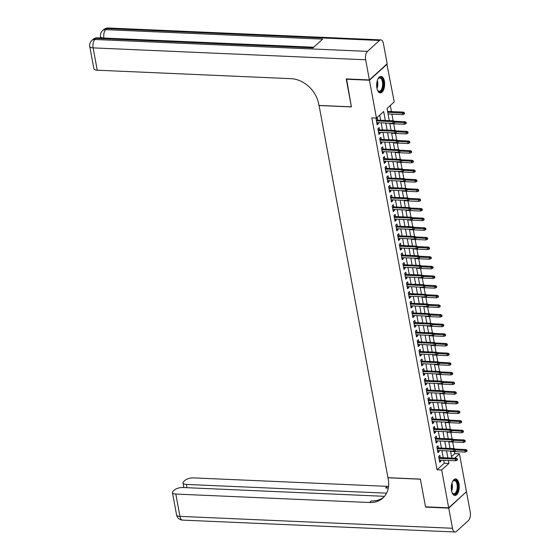 <?xml version="1.0" encoding="UTF-8"?>
<svg xmlns="http://www.w3.org/2000/svg" width="560" height="560" viewBox="0 0 560 560"><rect width="100%" height="100%" fill="white"/><g stroke="black" fill="none" stroke-linecap="round" stroke-linejoin="round"><path stroke-width="0.84" d="M451.514 490.623A8.26 3.983 -87.5 0 1 455.616 478.961A8.26 3.983 -87.5 0 1 459.004 483.812A8.26 3.983 -87.5 0 1 454.895 495.474A8.26 3.983 -87.5 0 1 451.514 490.623M376.908 88.088A8.26 3.983 -87.5 0 1 381.01 76.426A8.26 3.983 -87.5 0 1 384.398 81.27A8.26 3.983 -87.5 0 1 380.289 92.932A8.26 3.983 -87.5 0 1 376.908 88.088M386.862 64.05L394.233 101.906L387.023 108.458L389.284 120.638M451.549 456.596L454.818 453.621L454.447 451.598M453.894 448.623L452.655 441.959M452.102 438.977L450.87 432.313M450.317 429.338L449.085 422.674M448.532 419.699L447.293 413.035M446.747 410.053L445.508 403.389M444.955 400.414L443.723 393.75M443.17 390.768L441.938 384.104M441.385 381.129L440.146 374.465M439.593 371.49L438.361 364.826M437.808 361.844L436.576 355.18M436.023 352.205L434.784 345.541M434.238 342.559L432.999 335.902M432.446 332.92L431.214 326.256M430.661 323.281L429.429 316.617M428.876 313.635L427.637 306.971M427.084 303.996L425.852 297.332M425.299 294.357L424.067 287.693M423.514 284.711L422.275 278.047M421.729 275.072L420.49 268.408M419.937 265.426L418.705 258.769M418.152 255.787L416.92 249.123M416.367 246.148L415.128 239.484M414.575 236.502L413.343 229.838M412.79 226.863L411.558 220.199M411.005 217.224L409.766 210.56M409.22 207.578L407.981 200.914M407.428 197.939L406.196 191.275M405.643 188.293L404.411 181.636M403.858 178.654L402.619 171.99M402.066 169.015L400.834 162.351M400.281 159.369L399.049 152.705M398.496 149.73L397.257 143.066M396.711 140.091L395.472 133.427M394.919 130.445L393.687 123.781M393.134 120.806L391.902 114.142M391.426 111.573L390.292 105.483M454.818 453.621L459.452 453.824L466.466 491.673L448.693 507.829L441.679 469.987L448.889 463.435L448.343 460.488M440.258 457.59L439.852 455.406L438.655 456.498L439.726 462.28L440.923 461.188L440.734 460.152M438.473 447.944L438.067 445.76L436.863 446.852L437.941 452.641L439.138 451.549L438.949 450.513M436.688 438.305L436.282 436.121L435.078 437.213L436.149 442.995L437.353 441.903L437.157 440.874M434.896 428.666L434.49 426.475L433.293 427.567L434.364 433.356L435.568 432.264L435.372 431.228M433.111 419.02L432.705 416.836L431.508 417.928L432.579 423.71L433.776 422.618L433.587 421.589M431.326 409.381L430.92 407.197L429.716 408.289L430.787 414.071L431.991 412.979L431.802 411.95M429.534 399.742L429.135 397.551L427.931 398.643L429.002 404.432L430.206 403.34L430.01 402.304M427.749 390.096L427.343 387.912L426.146 389.004L427.217 394.786L428.414 393.694L428.225 392.665M425.964 380.457L425.558 378.273L424.354 379.365L425.432 385.147L426.629 384.055L426.44 383.019M424.179 370.811L423.773 368.627L422.569 369.719L423.64 375.508L424.844 374.416L424.655 373.38M422.387 361.172L421.981 358.988L420.784 360.08L421.855 365.862L423.059 364.77L422.863 363.741M420.602 351.533L420.196 349.342L418.999 350.434L420.07 356.223L421.267 355.131L421.078 354.095M418.817 341.887L418.411 339.703L417.207 340.795L418.278 346.577L419.482 345.485L419.293 344.456M417.025 332.248L416.626 330.064L415.422 331.156L416.493 336.938L417.697 335.846L417.501 334.817M415.24 322.609L414.834 320.418L413.637 321.51L414.708 327.299L415.905 326.207L415.716 325.171M413.455 312.963L413.049 310.779L411.845 311.871L412.923 317.653L414.12 316.561L413.931 315.532M411.67 303.324L411.264 301.14L410.06 302.232L411.131 308.014L412.335 306.922L412.146 305.886M409.878 293.678L409.472 291.494L408.275 292.586L409.346 298.375L410.55 297.283L410.354 296.247M408.093 284.039L407.687 281.855L406.49 282.947L407.561 288.729L408.758 287.637L408.569 286.608M406.308 274.4L405.902 272.209L404.698 273.301L405.769 279.09L406.973 277.998L406.784 276.962M404.516 264.754L404.117 262.57L402.913 263.662L403.984 269.444L405.188 268.352L404.992 267.323M402.731 255.115L402.325 252.931L401.128 254.023L402.199 259.805L403.396 258.713L403.207 257.684M400.946 245.476L400.54 243.285L399.336 244.377L400.414 250.166L401.611 249.074L401.422 248.038M399.161 235.83L398.755 233.646L397.551 234.738L398.622 240.52L399.826 239.428L399.637 238.399M397.369 226.191L396.963 224L395.766 225.092L396.837 230.881L398.041 229.789L397.845 228.753M395.584 216.545L395.178 214.361L393.981 215.453L395.052 221.242L396.249 220.15L396.06 219.114M393.799 206.906L393.393 204.722L392.189 205.814L393.267 211.596L394.464 210.504L394.275 209.475M392.007 197.267L391.608 195.076L390.404 196.168L391.475 201.957L392.679 200.865L392.483 199.829M390.222 187.621L389.816 185.437L388.619 186.529L389.69 192.311L390.894 191.219L390.698 190.19M388.437 177.982L388.031 175.798L386.834 176.89L387.905 182.672L389.102 181.58L388.913 180.551M386.652 168.343L386.246 166.152L385.042 167.244L386.113 173.033L387.317 171.941L387.128 170.905M384.86 158.697L384.454 156.513L383.257 157.605L384.328 163.387L385.532 162.295L385.336 161.266M383.075 149.058L382.669 146.867L381.472 147.959L382.543 153.748L383.74 152.656L383.551 151.62M381.29 139.412L380.884 137.228L379.68 138.32L380.758 144.109L381.955 143.017L381.766 141.981M379.505 129.773L379.099 127.589L377.895 128.681L378.966 134.463L380.17 133.371L379.974 132.342M385.322 120.463L383.663 111.517L376.46 118.069L371.819 117.866L437.045 469.784L444.255 463.232L443.702 460.285M443.233 457.716L441.917 450.646M441.441 448.077L440.132 441M439.656 438.438L438.347 431.361M437.871 428.792L436.555 421.715M436.079 419.153L434.77 412.076M434.294 409.514L432.985 402.437M432.509 399.868L431.193 392.791M430.724 390.229L429.408 383.152M428.932 380.583L427.623 373.513M427.147 370.944L425.838 363.867M425.362 361.305L424.046 354.228M423.57 351.659L422.261 344.582M421.785 342.02L420.476 334.943M420 332.374L418.691 325.304M418.215 322.735L416.899 315.658M416.423 313.096L415.114 306.019M414.638 303.45L413.329 296.38M412.853 293.811L411.537 286.734M411.061 284.172L409.752 277.095M409.276 274.526L407.967 267.449M407.491 264.887L406.182 257.81M405.706 255.241L404.39 248.171M403.914 245.602L402.605 238.525M402.129 235.963L400.82 228.886M400.344 226.317L399.028 219.247M398.552 216.678L397.243 209.601M396.767 207.039L395.458 199.962M394.982 197.393L393.673 190.316M393.197 187.754L391.881 180.677M391.405 178.108L390.096 171.038M389.62 168.469L388.311 161.392M387.835 158.83L386.519 151.753M386.043 149.184L384.734 142.114M384.258 139.545L382.949 132.468M382.473 129.906L381.164 122.829M380.688 120.26L379.729 115.094M377.713 120.134L377.307 117.943L376.11 119.035L377.181 124.824L378.385 123.732L378.189 122.696M448.693 507.829L425.523 506.821L420.385 479.101L387.94 477.687L319.06 105.427M318.962 105.518L351.407 106.932L346.57 78.939M346.269 79.212L369.446 80.227L387.219 64.064M437.045 469.784L441.679 469.987M376.46 118.069L369.446 80.227M447.867 457.919L446.551 450.849M446.075 448.28L444.766 441.203M444.29 438.641L442.981 431.564M442.505 428.995L441.189 421.918M440.72 419.356L439.404 412.279M438.928 409.71L437.619 402.64M437.143 400.071L435.834 392.994M435.358 390.432L434.042 383.355M433.566 380.786L432.257 373.709M431.781 371.147L430.472 364.07M429.996 361.508L428.687 354.431M428.211 351.862L426.895 344.785M426.419 342.223L425.11 335.146M424.634 332.577L423.325 325.507M422.849 322.938L421.533 315.861M421.057 313.299L419.748 306.222M419.272 303.653L417.963 296.576M417.487 294.014L416.178 286.937M415.702 284.375L414.386 277.298M413.91 274.729L412.601 267.652M412.125 265.09L410.816 258.013M410.34 255.444L409.024 248.374M408.548 245.805L407.239 238.728M406.763 236.166L405.454 229.089M404.978 226.52L403.669 219.443M403.193 216.881L401.877 209.804M401.401 207.235L400.092 200.165M399.616 197.596L398.307 190.519M397.831 187.957L396.515 180.88M396.039 178.311L394.73 171.241M394.254 168.672L392.945 161.595M392.469 159.033L391.16 151.956M390.684 149.387L389.368 142.31M388.892 139.748L387.583 132.671M387.107 130.102L385.798 123.032M454.629 458.213L459.452 453.824M389.76 123.2L391.069 130.277M391.545 132.846L392.854 139.923M393.33 142.485L394.646 149.562M395.115 152.131L396.431 159.201M396.907 161.77L398.216 168.847M398.692 171.409L400.001 178.486M400.477 181.055L401.793 188.125M402.269 190.694L403.578 197.771M404.054 200.333L405.363 207.41M405.839 209.979L407.148 217.056M407.624 219.618L408.94 226.695M409.416 229.264L410.725 236.334M411.201 238.903L412.51 245.98M412.986 248.542L414.302 255.619M414.778 258.188L416.087 265.258M416.563 267.827L417.872 274.904M418.348 277.466L419.657 284.543M420.133 287.112L421.449 294.189M421.925 296.751L423.234 303.828M423.71 306.397L425.019 313.467M425.495 316.036L426.811 323.113M427.287 325.675L428.596 332.752M429.072 335.321L430.381 342.391M430.857 344.96L432.166 352.037M432.642 354.599L433.958 361.676M434.434 364.245L435.743 371.322M436.219 373.884L437.528 380.961M438.004 383.53L439.32 390.6M439.789 393.169L441.105 400.246M441.581 402.808L442.89 409.885M443.366 412.454L444.675 419.524M445.151 422.093L446.467 429.17M446.943 431.732L448.252 438.809M448.728 441.378L450.037 448.455M450.513 451.017L451.829 458.094M444.255 463.232L448.889 463.435M376.964 123.669L378.385 123.732M378.756 133.308L380.17 133.371M380.541 142.954L381.955 143.017M382.326 152.593L383.74 152.656M384.118 162.232L385.532 162.295M385.903 171.878L387.317 171.941M387.688 181.517L389.102 181.58M389.473 191.163L390.894 191.219M391.265 200.802L392.679 200.865M393.05 210.441L394.464 210.504M394.835 220.087L396.249 220.15M396.627 229.726L398.041 229.789M398.412 239.365L399.826 239.428M400.197 249.011L401.611 249.074M401.982 258.65L403.396 258.713M403.774 268.296L405.188 268.352M405.559 277.935L406.973 277.998M407.344 287.574L408.758 287.637M409.136 297.22L410.55 297.283M410.921 306.859L412.335 306.922M412.706 316.505L414.12 316.561M414.491 326.144L415.905 326.207M416.283 335.783L417.697 335.846M418.068 345.429L419.482 345.485M419.853 355.068L421.267 355.131M421.638 364.707L423.059 364.77M423.43 374.353L424.844 374.416M425.215 383.992L426.629 384.055M427 393.638L428.414 393.694M428.792 403.277L430.206 403.34M430.577 412.916L431.991 412.979M432.362 422.562L433.776 422.618M434.147 432.201L435.568 432.264M435.939 441.84L437.353 441.903M437.724 451.486L439.138 451.549M439.509 461.125L440.923 461.188M394.254 121.877L394.429 122.843L394.912 122.402L394.73 121.443L394.254 121.877L392.784 121.611L393.106 123.347L376.775 122.633M376.453 120.904L392.784 121.611L393.645 120.827L376.299 120.071M394.73 121.443L393.645 120.827M393.106 123.347L394.429 122.843M404.033 114.107L404.516 113.666L404.341 112.707L403.858 113.141L404.033 114.107L402.71 114.611L402.388 112.875L403.256 112.091L387.569 111.405M403.858 113.141L387.723 112.238M402.71 114.611L388.045 113.974M403.256 112.091L404.341 112.707M377.832 79.247A7.147 3.451 -87.5 0 1 378.273 78.603A7.147 3.451 -87.5 0 1 382.116 78.841A7.147 3.451 -87.5 0 1 382.599 88.753A7.147 3.451 -87.5 0 1 377.755 90.524A7.147 3.451 -87.5 0 1 377.706 90.454A7.147 3.451 -87.5 0 1 377.37 89.838M377.601 90.286A6.622 3.192 92.5 0 0 379.162 91.238A6.622 3.192 92.5 0 0 382.41 86.716A6.622 3.192 92.5 0 0 381.486 79.247A6.622 3.192 92.5 0 0 379.736 78.008A6.622 3.192 92.5 0 0 378.105 78.827M379.785 92.841A8.211 3.962 92.5 0 0 383.628 87.003A8.211 3.962 92.5 0 0 382.445 77.98A8.211 3.962 92.5 0 0 380.506 76.468M452.438 481.789A7.147 3.451 -87.5 0 1 452.879 481.138A7.147 3.451 -87.5 0 1 456.722 481.376A7.147 3.451 -87.5 0 1 457.205 491.295A7.147 3.451 -87.5 0 1 452.361 493.066A7.147 3.451 -87.5 0 1 452.312 492.989A7.147 3.451 -87.5 0 1 451.976 492.38M452.207 492.821A6.622 3.192 92.5 0 0 453.768 493.78A6.622 3.192 92.5 0 0 457.016 489.251A6.622 3.192 92.5 0 0 456.092 481.789A6.622 3.192 92.5 0 0 454.342 480.55A6.622 3.192 92.5 0 0 452.711 481.369M454.391 495.383A8.211 3.962 92.5 0 0 458.234 489.545A8.211 3.962 92.5 0 0 457.051 480.515A8.211 3.962 92.5 0 0 455.112 479.01M100.695 37.38L100.079 37.94M369.39 79.933L387.163 63.777L383.425 43.624A6.356 3.066 92.5 0 0 380.821 39.893A6.356 3.066 92.5 0 0 379.47 40.46L367.465 51.38A6.356 3.066 92.5 0 0 365.652 59.787L369.39 79.933L346.213 78.925L351.386 106.834L318.941 105.42L318.64 103.782A26.481 20.923 -132.3 0 0 290.997 78.666L97.251 70.21A6.356 2.401 169.5 0 1 93.884 68.747L89.747 46.424A6.356 2.401 -10.5 0 0 93.114 47.887L97.251 70.21M365.652 59.787L93.114 47.887A6.356 3.066 -87.5 0 1 94.92 39.487L96.124 38.395L313.047 47.859L322.651 39.123L105.728 29.659L106.932 28.567A6.356 3.066 -87.5 0 1 108.276 28L380.821 39.893M448.749 508.123L425.572 507.108L420.399 479.199L387.954 477.778L388.255 479.416A26.481 20.923 47.7 0 1 382.9 498.001A26.481 20.923 47.7 0 1 369.551 502.509L175.805 494.053L179.942 516.376L452.487 528.269L448.749 508.123L466.165 491.946M386.582 493.164L186.396 484.428A6.356 2.401 -10.5 0 1 183.029 482.965A6.356 2.401 -10.5 0 1 183.715 481.565L185.129 480.277A6.356 2.401 -10.5 0 1 193.578 477.897L387.324 486.353A26.481 20.923 47.7 0 0 388.556 486.374M388.339 487.872A26.481 20.923 47.7 0 1 385.595 487.921L388.311 488.04M452.487 528.269A6.356 3.066 92.5 0 0 455.091 532A6.356 3.066 92.5 0 0 456.435 531.433L468.447 520.513A6.356 3.066 92.5 0 0 470.253 512.113L466.522 491.96M384.503 496.321L182.987 487.529A6.356 2.401 -10.5 0 0 174.538 489.902L173.124 491.19A6.356 2.401 -10.5 0 0 172.438 492.597A6.356 2.401 -10.5 0 0 175.805 494.053M383.733 497.182A26.481 20.923 47.7 0 1 371.28 500.941L369.551 502.509M396.039 131.516L396.214 132.482L396.697 132.048L396.515 131.082L396.039 131.516L394.569 131.257L394.891 132.993L378.56 132.279M378.238 130.543L394.569 131.257L395.437 130.466L378.084 129.71M396.515 131.082L395.437 130.466M394.891 132.993L396.214 132.482M397.824 141.162L398.006 142.121L398.482 141.687L398.307 140.721L397.824 141.162L396.354 140.896L396.676 142.632L380.352 141.918M380.03 140.182L396.354 140.896L397.222 140.112L379.876 139.356M398.307 140.721L397.222 140.112M396.676 142.632L398.006 142.121M399.609 150.801L399.791 151.767L400.274 151.326L400.092 150.367L399.609 150.801L398.146 150.535L398.468 152.271L382.137 151.564M381.815 149.828L398.146 150.535L399.007 149.751L381.661 148.995M400.092 150.367L399.007 149.751M398.468 152.271L399.791 151.767M401.401 160.44L401.576 161.406L402.059 160.972L401.877 160.006L401.401 160.44L399.931 160.181L400.253 161.917L383.922 161.203M383.6 159.467L399.931 160.181L400.792 159.397L383.446 158.634M401.877 160.006L400.792 159.397M400.253 161.917L401.576 161.406M405.825 123.746L406.301 123.312L406.126 122.346L405.643 122.78L405.825 123.746L404.495 124.257L404.173 122.521L405.041 121.73L394.429 121.268M405.643 122.78L394.856 122.115M404.495 124.257L389.837 123.613M405.041 121.73L406.126 122.346M407.61 133.392L408.093 132.951L407.911 131.985L407.435 132.426L407.61 133.392L406.287 133.896L405.965 132.16L406.826 131.376L396.221 130.914M407.435 132.426L396.641 131.754M406.287 133.896L391.622 133.259M406.826 131.376L407.911 131.985M409.395 143.031L409.878 142.597L409.696 141.631L409.22 142.065L409.395 143.031L408.072 143.535L407.75 141.806L408.611 141.015L398.006 140.553M409.22 142.065L398.433 141.393M408.072 143.535L393.407 142.898M408.611 141.015L409.696 141.631M411.187 152.67L411.663 152.236L411.488 151.27L411.005 151.711L411.187 152.67L409.857 153.181L409.535 151.445L410.403 150.661L399.791 150.192M411.005 151.711L400.218 151.039M409.857 153.181L395.192 152.537M410.403 150.661L411.488 151.27M403.186 170.086L403.368 171.052L403.844 170.611L403.669 169.645L403.186 170.086L401.716 169.82L402.038 171.556L385.714 170.842M385.392 169.106L401.716 169.82L402.584 169.036L385.238 168.28M403.669 169.645L402.584 169.036M402.038 171.556L403.368 171.052M412.972 162.316L413.455 161.875L413.273 160.916L412.79 161.35L412.972 162.316L411.642 162.82L411.327 161.084L412.188 160.3L401.576 159.838M412.79 161.35L402.003 160.678M411.642 162.82L396.984 162.183M412.188 160.3L413.273 160.916M404.971 179.725L405.153 180.691L405.629 180.257L405.454 179.291L404.971 179.725L403.501 179.466L403.823 181.202L387.499 180.488M387.177 178.752L403.501 179.466L404.369 178.675L387.023 177.919M405.454 179.291L404.369 178.675M403.823 181.202L405.153 180.691M414.757 171.955L415.24 171.521L415.058 170.555L414.582 170.989L414.757 171.955L413.434 172.466L413.112 170.73L413.973 169.939L403.368 169.477M414.582 170.989L403.788 170.324M413.434 172.466L398.769 171.822M413.973 169.939L415.058 170.555M406.763 189.371L406.938 190.33L407.421 189.896L407.239 188.93L406.763 189.371L405.293 189.105L405.615 190.841L389.284 190.127M388.962 188.391L405.293 189.105L406.154 188.321L388.808 187.558M407.239 188.93L406.154 188.321M405.615 190.841L406.938 190.33M416.542 181.594L417.025 181.16L416.85 180.194L416.367 180.635L416.542 181.594L415.219 182.105L414.897 180.369L415.765 179.585L405.153 179.123M416.367 180.635L405.58 179.963M415.219 182.105L400.554 181.468M415.765 179.585L416.85 180.194M408.548 199.01L408.723 199.976L409.206 199.535L409.024 198.576L408.548 199.01L407.078 198.744L407.4 200.48L391.069 199.766M390.747 198.037L407.078 198.744L407.946 197.96L390.593 197.204M409.024 198.576L407.946 197.96M407.4 200.48L408.723 199.976M418.334 191.24L418.81 190.799L418.635 189.84L418.152 190.274L418.334 191.24L417.004 191.744L416.682 190.008L417.55 189.224L406.938 188.762M418.152 190.274L407.365 189.602M417.004 191.744L402.339 191.107M417.55 189.224L418.635 189.84M410.333 208.649L410.515 209.615L410.991 209.181L410.816 208.215L410.333 208.649L408.863 208.39L409.185 210.126L392.861 209.412M392.539 207.676L408.863 208.39L409.731 207.599L392.385 206.843M410.816 208.215L409.731 207.599M409.185 210.126L410.515 209.615M420.119 200.879L420.602 200.445L420.42 199.479L419.937 199.913L420.119 200.879L418.796 201.39L418.474 199.654L419.335 198.863L408.73 198.401M419.937 199.913L409.15 199.248M418.796 201.39L404.131 200.746M419.335 198.863L420.42 199.479M412.118 218.295L412.3 219.254L412.783 218.82L412.601 217.854L412.118 218.295L410.655 218.029L410.977 219.765L394.646 219.051M394.324 217.315L410.655 218.029L411.516 217.245L394.17 216.489M412.601 217.854L411.516 217.245M410.977 219.765L412.3 219.254M421.904 210.525L422.387 210.084L422.205 209.118L421.729 209.559L421.904 210.525L420.581 211.029L420.259 209.293L421.12 208.509L410.515 208.047M421.729 209.559L410.942 208.887M420.581 211.029L405.916 210.392M421.12 208.509L422.205 209.118M413.91 227.934L414.085 228.9L414.568 228.459L414.386 227.5L413.91 227.934L412.44 227.668L412.762 229.404L396.431 228.697M396.109 226.961L412.44 227.668L413.301 226.884L395.955 226.128M414.386 227.5L413.301 226.884M412.762 229.404L414.085 228.9M423.696 220.164L424.172 219.73L423.997 218.764L423.514 219.198L423.696 220.164L422.366 220.668L422.044 218.939L422.912 218.148L412.3 217.686M423.514 219.198L412.727 218.526M422.366 220.668L407.701 220.031M422.912 218.148L423.997 218.764M415.695 237.573L415.87 238.539L416.353 238.105L416.178 237.139L415.695 237.573L414.225 237.314L414.547 239.05L398.216 238.336M397.901 236.6L414.225 237.314L415.093 236.53L397.747 235.767M416.178 237.139L415.093 236.53M414.547 239.05L415.87 238.539M425.481 229.803L425.957 229.369L425.782 228.403L425.299 228.844L425.481 229.803L424.151 230.314L423.836 228.578L424.697 227.794L414.085 227.325M425.299 228.844L414.512 228.172M424.151 230.314L409.493 229.67M424.697 227.794L425.782 228.403M417.48 247.219L417.662 248.185L418.138 247.744L417.963 246.778L417.48 247.219L416.01 246.953L416.332 248.689L400.008 247.975M399.686 246.239L416.01 246.953L416.878 246.169L399.532 245.413M417.963 246.778L416.878 246.169M416.332 248.689L417.662 248.185M427.266 239.449L427.749 239.008L427.567 238.049L427.091 238.483L427.266 239.449L425.943 239.953L425.621 238.217L426.482 237.433L415.877 236.971M427.091 238.483L416.297 237.811M425.943 239.953L411.278 239.316M426.482 237.433L427.567 238.049M419.272 256.858L419.447 257.824L419.93 257.39L419.748 256.424L419.272 256.858L417.802 256.599L418.124 258.335L401.793 257.621M401.471 255.885L417.802 256.599L418.663 255.808L401.317 255.052M419.748 256.424L418.663 255.808M418.124 258.335L419.447 257.824M429.051 249.088L429.534 248.654L429.359 247.688L428.876 248.122L429.051 249.088L427.728 249.599L427.406 247.863L428.274 247.072L417.662 246.61M428.876 248.122L418.089 247.457M427.728 249.599L413.063 248.955M428.274 247.072L429.359 247.688M421.057 266.504L421.232 267.463L421.715 267.029L421.533 266.063L421.057 266.504L419.587 266.238L419.909 267.974L403.578 267.26M403.256 265.524L419.587 266.238L420.448 265.454L403.102 264.698M421.533 266.063L420.448 265.454M419.909 267.974L421.232 267.463M430.843 258.727L431.319 258.293L431.144 257.327L430.661 257.768L430.843 258.727L429.513 259.238L429.191 257.502L430.059 256.718L419.447 256.256M430.661 257.768L419.874 257.096M429.513 259.238L414.848 258.601M430.059 256.718L431.144 257.327M422.842 276.143L423.024 277.109L423.5 276.668L423.325 275.709L422.842 276.143L421.372 275.877L421.694 277.613L405.37 276.899M405.048 275.17L421.372 275.877L422.24 275.093L404.894 274.337M423.325 275.709L422.24 275.093M421.694 277.613L423.024 277.109M432.628 268.373L433.111 267.932L432.929 266.973L432.446 267.407L432.628 268.373L431.305 268.877L430.983 267.141L431.844 266.357L421.232 265.895M432.446 267.407L421.659 266.735M431.305 268.877L416.64 268.24M431.844 266.357L432.929 266.973M424.627 285.782L424.809 286.748L425.292 286.314L425.11 285.348L424.627 285.782L423.164 285.523L423.479 287.259L407.155 286.545M406.833 284.809L423.164 285.523L424.025 284.732L406.679 283.976M425.11 285.348L424.025 284.732M423.479 287.259L424.809 286.748M434.413 278.012L434.896 277.578L434.714 276.612L434.238 277.046L434.413 278.012L433.09 278.523L432.768 276.787L433.629 275.996L423.024 275.534M434.238 277.046L423.451 276.381M433.09 278.523L418.425 277.879M433.629 275.996L434.714 276.612M426.419 295.428L426.594 296.387L427.077 295.953L426.895 294.987L426.419 295.428L424.949 295.162L425.271 296.898L408.94 296.184M408.618 294.448L424.949 295.162L425.81 294.378L408.464 293.622M426.895 294.987L425.81 294.378M425.271 296.898L426.594 296.387M436.205 287.658L436.681 287.217L436.506 286.251L436.023 286.692L436.205 287.658L434.875 288.162L434.553 286.426L435.421 285.642L424.809 285.18M436.023 286.692L425.236 286.02M434.875 288.162L420.21 287.525M435.421 285.642L436.506 286.251M428.204 305.067L428.379 306.033L428.862 305.592L428.687 304.633L428.204 305.067L426.734 304.801L427.056 306.537L410.725 305.83M410.403 304.094L426.734 304.801L427.602 304.017L410.256 303.261M428.687 304.633L427.602 304.017M427.056 306.537L428.379 306.033M437.99 297.297L438.466 296.863L438.291 295.897L437.808 296.331L437.99 297.297L436.66 297.801L436.338 296.072L437.206 295.281L426.594 294.819M437.808 296.331L427.021 295.659M436.66 297.801L422.002 297.164M437.206 295.281L438.291 295.897M429.989 314.713L430.171 315.672L430.647 315.238L430.472 314.272L429.989 314.713L428.519 314.447L428.841 316.183L412.517 315.469M412.195 313.733L428.519 314.447L429.387 313.663L412.041 312.9M430.472 314.272L429.387 313.663M428.841 316.183L430.171 315.672M439.775 306.936L440.258 306.502L440.076 305.536L439.6 305.977L439.775 306.936L438.452 307.447L438.13 305.711L438.991 304.927L428.386 304.458M439.6 305.977L428.806 305.305M438.452 307.447L423.787 306.803M438.991 304.927L440.076 305.536M431.774 324.352L431.956 325.318L432.439 324.877L432.257 323.911L431.774 324.352L430.311 324.086L430.633 325.822L414.302 325.108M413.98 323.372L430.311 324.086L431.172 323.302L413.826 322.546M432.257 323.911L431.172 323.302M430.633 325.822L431.956 325.318M441.56 316.582L442.043 316.141L441.861 315.182L441.385 315.616L441.56 316.582L440.237 317.086L439.915 315.35L440.783 314.566L430.171 314.104M441.385 315.616L430.598 314.944M440.237 317.086L425.572 316.449M440.783 314.566L441.861 315.182M433.566 333.991L433.741 334.957L434.224 334.523L434.042 333.557L433.566 333.991L432.096 333.732L432.418 335.468L416.087 334.754M415.765 333.018L432.096 333.732L432.957 332.941L415.611 332.185M434.042 333.557L432.957 332.941M432.418 335.468L433.741 334.957M443.352 326.221L443.828 325.787L443.653 324.821L443.17 325.255L443.352 326.221L442.022 326.732L441.7 324.996L442.568 324.205L431.956 323.743M443.17 325.255L432.383 324.59M442.022 326.732L427.357 326.088M442.568 324.205L443.653 324.821M435.351 343.637L435.533 344.596L436.009 344.162L435.834 343.196L435.351 343.637L433.881 343.371L434.203 345.107L417.879 344.393M417.557 342.657L433.881 343.371L434.749 342.587L417.403 341.831M435.834 343.196L434.749 342.587M434.203 345.107L435.533 344.596M445.137 335.86L445.62 335.426L445.438 334.46L444.955 334.901L445.137 335.86L443.814 336.371L443.492 334.635L444.353 333.851L433.741 333.389M444.955 334.901L434.168 334.229M443.814 336.371L429.149 335.734M444.353 333.851L445.438 334.46M437.136 353.276L437.318 354.242L437.794 353.801L437.619 352.842L437.136 353.276L435.673 353.01L435.988 354.746L419.664 354.032M419.342 352.303L435.673 353.01L436.534 352.226L419.188 351.47M437.619 352.842L436.534 352.226M435.988 354.746L437.318 354.242M446.922 345.506L447.405 345.065L447.223 344.106L446.747 344.54L446.922 345.506L445.599 346.01L445.277 344.274L446.138 343.49L435.533 343.028M446.747 344.54L435.953 343.868M445.599 346.01L430.934 345.373M446.138 343.49L447.223 344.106M438.928 362.915L439.103 363.881L439.586 363.447L439.404 362.481L438.928 362.915L437.458 362.656L437.78 364.392L421.449 363.678M421.127 361.942L437.458 362.656L438.319 361.865L420.973 361.109M439.404 362.481L438.319 361.865M437.78 364.392L439.103 363.881M440.713 372.561L440.888 373.527L441.371 373.086L441.196 372.12L440.713 372.561L439.243 372.295L439.565 374.031L423.234 373.317M422.912 371.581L439.243 372.295L440.111 371.511L422.758 370.755M441.196 372.12L440.111 371.511M439.565 374.031L440.888 373.527M442.498 382.2L442.68 383.166L443.156 382.725L442.981 381.766L442.498 382.2L441.028 381.941L441.35 383.67L425.026 382.963M424.704 381.227L441.028 381.941L441.896 381.15L424.55 380.394M442.981 381.766L441.896 381.15M441.35 383.67L442.68 383.166M448.714 355.145L449.19 354.711L449.015 353.745L448.532 354.179L448.714 355.145L447.384 355.656L447.062 353.92L447.93 353.136L437.318 352.667M448.532 354.179L437.745 353.514M447.384 355.656L432.719 355.012M447.93 353.136L449.015 353.745M450.499 364.791L450.975 364.35L450.8 363.384L450.317 363.825L450.499 364.791L449.169 365.295L448.847 363.559L449.715 362.775L439.103 362.313M450.317 363.825L439.53 363.153M449.169 365.295L434.511 364.658M449.715 362.775L450.8 363.384M452.284 374.43L452.767 373.996L452.585 373.03L452.109 373.464L452.284 374.43L450.961 374.941L450.639 373.205L451.5 372.414L440.895 371.952M452.109 373.464L441.315 372.792M450.961 374.941L436.296 374.297M451.5 372.414L452.585 373.03M444.283 391.846L444.465 392.805L444.948 392.371L444.766 391.405L444.283 391.846L442.82 391.58L443.142 393.316L426.811 392.602M426.489 390.866L442.82 391.58L443.681 390.796L426.335 390.033M444.766 391.405L443.681 390.796M443.142 393.316L444.465 392.805M454.069 384.069L454.552 383.635L454.37 382.669L453.894 383.11L454.069 384.069L452.746 384.58L452.424 382.844L453.292 382.06L442.68 381.591M453.894 383.11L443.107 382.438M452.746 384.58L438.081 383.936M453.292 382.06L454.37 382.669M446.075 401.485L446.25 402.451L446.733 402.01L446.551 401.051L446.075 401.485L444.605 401.219L444.927 402.955L428.596 402.241M428.274 400.505L444.605 401.219L445.466 400.435L428.12 399.679M446.551 401.051L445.466 400.435M444.927 402.955L446.25 402.451M455.861 393.715L456.337 393.274L456.162 392.315L455.679 392.749L455.861 393.715L454.531 394.219L454.209 392.483L455.077 391.699L444.465 391.237M455.679 392.749L444.892 392.077M454.531 394.219L439.866 393.582M455.077 391.699L456.162 392.315M447.86 411.124L448.042 412.09L448.518 411.656L448.343 410.69L447.86 411.124L446.39 410.865L446.712 412.601L430.388 411.887M430.066 410.151L446.39 410.865L447.258 410.074L429.912 409.318M448.343 410.69L447.258 410.074M446.712 412.601L448.042 412.09M457.646 403.354L458.129 402.92L457.947 401.954L457.464 402.388L457.646 403.354L456.323 403.865L456.001 402.129L456.862 401.338L446.25 400.876M457.464 402.388L446.677 401.723M456.323 403.865L441.658 403.221M456.862 401.338L457.947 401.954M449.645 420.77L449.827 421.729L450.303 421.295L450.128 420.329L449.645 420.77L448.175 420.504L448.497 422.24L432.173 421.526M431.851 419.79L448.175 420.504L449.043 419.72L431.697 418.964M450.128 420.329L449.043 419.72M448.497 422.24L449.827 421.729M459.431 412.993L459.914 412.559L459.732 411.593L459.256 412.034L459.431 412.993L458.108 413.504L457.786 411.768L458.647 410.984L448.042 410.522M459.256 412.034L448.462 411.362M458.108 413.504L443.443 412.867M458.647 410.984L459.732 411.593M451.437 430.409L451.612 431.375L452.095 430.934L451.913 429.975L451.437 430.409L449.967 430.143L450.289 431.879L433.958 431.172M433.636 429.436L449.967 430.143L450.828 429.359L433.482 428.603M451.913 429.975L450.828 429.359M450.289 431.879L451.612 431.375M461.216 422.639L461.699 422.198L461.524 421.239L461.041 421.673L461.216 422.639L459.893 423.143L459.571 421.407L460.439 420.623L449.827 420.161M461.041 421.673L450.254 421.001M459.893 423.143L445.228 422.506M460.439 420.623L461.524 421.239M453.222 440.048L453.397 441.014L453.88 440.58L453.698 439.614L453.222 440.048L451.752 439.789L452.074 441.525L435.743 440.811M435.421 439.075L451.752 439.789L452.62 438.998L435.267 438.242M453.698 439.614L452.62 438.998M452.074 441.525L453.397 441.014M463.008 432.278L463.484 431.844L463.309 430.878L462.826 431.312L463.008 432.278L461.678 432.789L461.356 431.053L462.224 430.269L451.612 429.8M462.826 431.312L452.039 430.647M461.678 432.789L447.02 432.145M462.224 430.269L463.309 430.878M455.007 449.694L455.189 450.66L455.665 450.219L455.49 449.253L455.007 449.694L453.537 449.428L453.859 451.164L437.535 450.45M437.213 448.714L453.537 449.428L454.405 448.644L437.059 447.888M455.49 449.253L454.405 448.644M453.859 451.164L455.189 450.66M464.793 441.924L465.276 441.483L465.094 440.517L464.618 440.958L464.793 441.924L463.47 442.428L463.148 440.692L464.009 439.908L453.404 439.446M464.618 440.958L453.824 440.286M463.47 442.428L448.805 441.791M464.009 439.908L465.094 440.517M456.792 459.333L456.974 460.299L457.457 459.865L457.275 458.899L456.792 459.333L455.329 459.074L455.651 460.803L439.32 460.096M438.998 458.36L455.329 459.074L456.19 458.283L438.844 457.527M457.275 458.899L456.19 458.283M455.651 460.803L456.974 460.299M466.578 451.563L467.061 451.129L466.879 450.163L466.403 450.597L466.578 451.563L465.255 452.074L464.933 450.338L465.801 449.547L455.189 449.085M466.403 450.597L455.616 449.925M465.255 452.074L450.59 451.43M465.801 449.547L466.879 450.163M377.342 80.542A6.622 3.192 -87.5 0 1 376.992 88.508M376.796 87.374A6.405 3.087 92.5 0 0 377.041 81.655M451.948 483.084A6.622 3.192 -87.5 0 1 451.598 491.043M451.402 489.916A6.405 3.087 92.5 0 0 451.647 484.19M379.47 40.46L106.932 28.567A6.356 5.019 -132.3 0 0 103.726 29.645L102.522 30.737A6.356 5.019 47.7 0 1 105.728 29.659A6.356 3.066 -87.5 0 0 103.915 38.059L103.929 38.108M313.698 47.264L97.468 37.828A6.356 3.066 -87.5 0 0 96.124 38.395A6.356 5.019 -132.3 0 0 92.918 39.473L91.714 40.565A6.356 5.019 47.7 0 1 94.92 39.487L367.465 51.38M313.747 47.222L103.915 38.059A6.356 2.401 -10.5 0 1 100.548 36.603L100.807 37.975M385.595 487.921L387.324 486.353M186.396 484.428L187.005 487.704M179.942 516.376A6.356 2.401 169.5 0 1 176.575 514.913A6.356 6.356 0 0 0 182.546 520.107A6.356 3.066 -87.5 0 1 179.942 516.376M97.468 37.828A6.356 6.356 0 0 0 92.918 39.473M91.714 40.565A6.356 6.356 0 0 0 89.747 46.424M108.276 28A6.356 6.356 0 0 0 103.726 29.645M102.522 30.737A6.356 6.356 0 0 0 100.548 36.603M183.029 482.965L183.883 487.564M172.438 492.597L176.575 514.913M182.546 520.107L455.091 532"/></g></svg>
